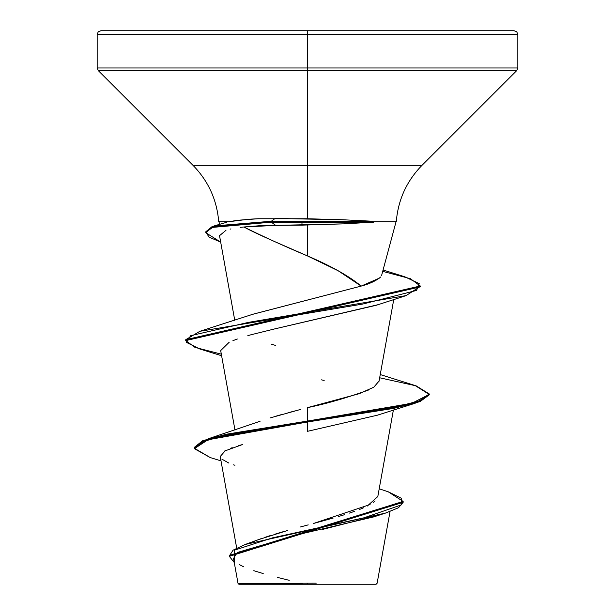 <?xml version="1.0" encoding="UTF-8"?>
<svg xmlns="http://www.w3.org/2000/svg" width="615" height="615" viewBox="0 0 615 615"><rect width="100%" height="100%" fill="white"/><g stroke="black" fill="none" stroke-linecap="round" stroke-linejoin="round"><path stroke-width="0.92" d="M390.033 511.542L377.126 583.251L376.126 584.25L307.5 584.25L307.5 583.32L307.5 584.25L376.119 584.25M316.233 583.181L238.051 583.397L302.303 583.458M252.711 314.303L361.174 286.09C349.005 276.043 331.116 265.995 307.5 255.94L307.5 225.029L307.5 255.94C284.537 246.292 263.335 236.644 243.886 226.989L259.007 225.774L275.697 225.39L271.315 222.161L213.067 227.15L205.833 232.139L209.1 237.129L220.685 242.11L205.771 232.708L212.198 227.435L271.315 222.161L373.774 222.161L373.39 221.707L373.774 222.161L343.724 223.852L275.697 225.39L301.973 225.144L301.973 222.161L271.315 222.161L275.697 225.39L243.886 226.989C249.928 230.302 259.876 235.038 273.729 241.18L307.5 255.94L338.035 270.685L361.174 286.09C369.63 283.838 376.149 280.801 380.723 276.973M395.883 221.707L372.69 221.707L372.575 221.254L343.009 219.77L307.5 218.748L307.5 34.402L517.83 34.402L307.5 34.402L517.83 34.402L307.5 34.402L307.5 67.981L517.83 67.981L307.5 67.981L307.5 70.564L516.761 70.564L307.5 70.564L307.5 165.327L421.998 165.327L516.761 70.564L517.83 67.981L517.83 34.402L516.761 31.819L514.178 30.75L307.5 30.75L514.178 30.75L307.5 30.75L307.5 34.402L97.17 34.402L307.5 34.402L97.17 34.402L307.5 34.402L307.5 30.75L100.822 30.75L307.5 30.75L100.822 30.75L98.239 31.819L97.17 34.402L97.17 67.981L307.5 67.981L97.17 67.981L98.239 70.564L307.5 70.564L98.239 70.564L193.002 165.327L307.5 165.327L307.5 218.748L258.131 218.74L237.329 220.301L229.003 221.707L218.756 221.707M381.515 275.774L396.06 221.707M258.454 218.725L248.268 219.255L229.003 221.707M253.272 541.723L254.771 541.085M257.793 539.893L260.937 538.725M264.181 537.587L271.315 535.25M275.797 533.874L283.269 531.691M287.551 530.484L258.231 539.724L245.254 544.46L233.047 550.179L229.38 555.899M300.397 526.978L308.223 524.879M370.092 504.538L313.504 523.473L333.161 518.068M338.404 516.546L344.462 514.701M349.466 513.087L354.778 511.257M359.56 509.458L363.657 507.752M367.255 506.068L377.818 496.536L393.392 409.982M256.071 422.659L260.191 421.16M300.574 409.436L270 417.954M275.105 416.416L282.062 414.425M287.912 412.811L294.808 410.958M379.086 381.016L373.789 387.212L359.175 393.708L307.5 407.63C325.927 403.894 346.23 398.043 368.408 390.064M243.886 226.989L240.196 227.396L243.886 226.989M225.982 230.31L219.617 235.599L219.67 236.483L234.761 320.354M377.795 304.748L274.482 328.956L376.303 305.255L406.085 295.607L248.768 322.314L190.696 335.667L186.345 342.34L199.883 349.013L221.608 355.739M247.822 335.667L251.158 334.721M229.218 342.217L220.677 350.581L234.992 430.123M224.452 451.095L242.433 444.56L238.351 445.706M232.232 447.682L230.195 448.435M225.382 450.58L220.224 456.538L236.683 548.019M378.909 515.047L322.56 529.438M373.29 502.447L375.112 500.925M379.663 377.779L416.163 385.859L429.262 393.946L419.999 400.726L393.608 407.507L307.5 421.067L307.5 407.63L307.5 421.067L208.154 438.818L194.355 447.343L202.589 440.771L226.474 434.205L307.5 421.067L307.5 421.975L226.474 435.105L202.589 441.678L194.355 448.243L210.292 457.583M379.209 488.794L388.242 491.8L401.633 498.381L401.141 504.969L363.05 518.13L245.254 544.46M229.349 556.352L234.261 562.525L234.423 550.179L272.568 537.833L385.328 513.141L398.528 507.736L403.14 502.324L229.349 556.352L229.349 555.445L403.14 501.433L388.18 491.777M385.328 513.141L373.62 516.931L297.891 534.65L237.751 552.37M236.483 553.285L233.554 558.597M239.158 564.532L243.725 566.853M253.803 570.682L263.205 573.572M277.434 577.4L289.235 580.322M221.008 460.873L210.222 457.56L194.394 448.666L208.008 439.763L307.5 421.975L307.5 431.323L377.295 415.217L415.117 403.263L307.5 421.975L393.608 408.414L419.999 401.633L429.262 394.845L415.117 403.263M221.892 459.144L228.911 463.103M233.6 464.84L234.907 465.271M218.717 221.707C216.911 199.829 208.339 181.033 193.002 165.327L421.998 165.327C406.661 181.033 398.09 199.829 396.283 221.707M395.614 221.707L372.69 221.707L372.575 221.254L343.009 219.77L275.151 218.425L271.315 221.254L275.151 218.425M379.716 277.98L361.174 286.09L252.98 314.204L199.867 331.3L362.789 304.048L416.586 290.418L419.207 283.607L404.77 276.796L383.114 270.008M271.492 344.285L275.658 345.43M307.5 431.323L307.5 421.067L411.812 403.309L429.216 394.423L415.133 385.543L380.247 374.566M382.753 271.369L410.374 278.68L420.291 285.998L185.73 339.695L199.867 331.3M205.81 232.262L214.051 225.943L271.315 221.254L212.198 226.528L205.771 231.801L205.771 232.708M221.323 354.155L194.978 347.375L185.73 340.602L420.291 286.897L420.291 285.998M271.315 222.161L271.315 221.254L372.575 221.254L271.315 221.254L271.315 222.161M324.174 380.416L321.384 379.847M232.924 340.656L237.336 339.011M251.274 334.691L274.482 328.956M230.087 229.126L230.956 228.926M420.245 286.452L406.085 295.607M301.973 222.161L301.973 225.144L343.724 223.852L373.774 222.161L301.973 222.161M238.881 584.25L307.5 584.25L238.881 584.25L238.02 583.397L233.562 558.651M379.04 381.262L393.754 299.505M256.509 422.497L208.154 438.818M403.14 501.433L403.14 502.34M194.355 447.336L194.355 448.243M219.64 224.329L218.94 221.707M226.458 222.346L214.051 225.943M429.262 394.845L429.262 393.946M185.73 340.602L185.73 339.695"/></g></svg>
